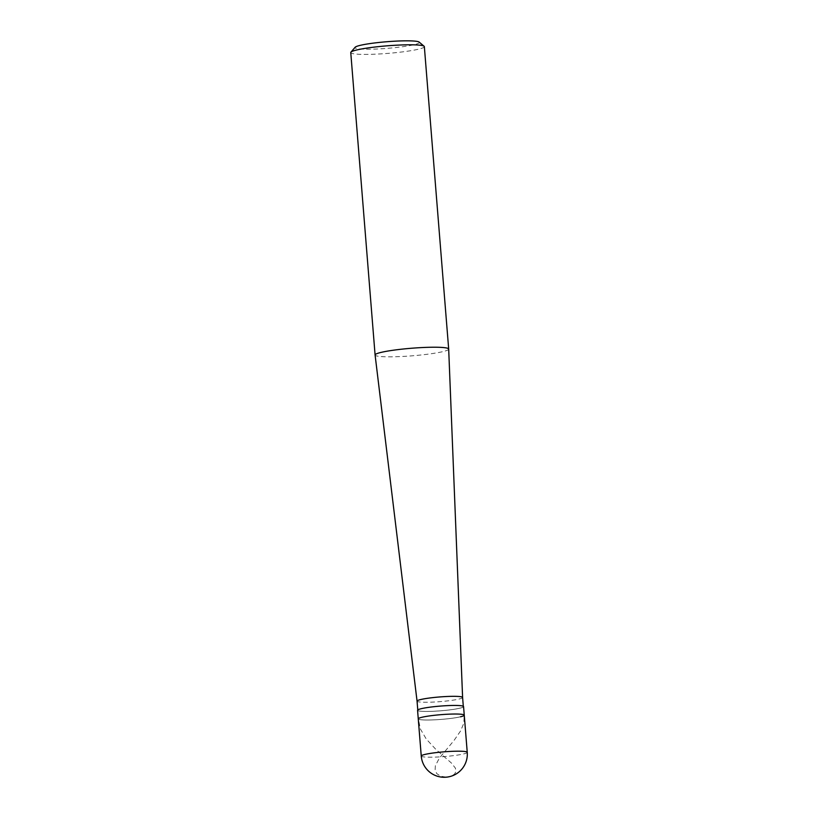 <?xml version="1.0" encoding="UTF-8"?>
<svg xmlns="http://www.w3.org/2000/svg" width="818" height="818" viewBox="0 0 818 818"><rect width="100%" height="100%" fill="white"/><g stroke="black" fill="none" stroke-linecap="round" stroke-linejoin="round"><path stroke-width="0.61" stroke-dasharray="4.09 3.07" d="M464.256 715.177A23.068 2.372 -4.6 0 1 460.493 716.793A23.068 2.372 175.4 0 1 434.767 719.82A23.068 2.372 175.4 0 1 418.254 718.869A23.068 2.372 175.4 0 0 434.767 719.82A23.068 2.372 175.4 0 0 460.493 716.793M463.561 706.599A23.068 2.372 -4.6 0 1 459.798 708.214A23.068 2.372 175.4 0 1 434.082 711.241A23.068 2.372 175.4 0 1 417.569 710.29M417.793 710.28A22.843 2.352 175.4 0 1 421.515 708.674A22.843 2.352 -4.6 0 1 446.986 705.678A22.843 2.352 -4.6 0 1 463.336 706.609A22.843 2.352 -4.6 0 1 459.614 708.214A22.843 2.352 175.4 0 1 434.143 711.22A22.843 2.352 175.4 0 1 417.793 710.28L417.773 709.942M462.599 697.468L462.599 697.468A22.843 2.352 -4.6 0 1 458.878 699.073A22.843 2.352 175.4 0 1 433.448 702.059A22.843 2.352 175.4 0 1 417.057 701.138L417.057 701.128M448.683 349.081A36.912 3.793 -4.6 0 1 442.671 351.668A36.912 3.793 175.4 0 1 401.587 356.505A36.912 3.793 175.4 0 1 375.094 355.002M424.348 46.646A36.912 3.793 -4.6 0 1 418.335 49.233A36.912 3.793 175.4 0 1 377.18 54.08A36.912 3.793 175.4 0 1 350.758 52.567M419.184 42.107A32.301 3.323 -4.6 0 1 414.123 44.704A32.301 3.323 175.4 0 1 376.525 49.019A32.301 3.323 175.4 0 1 355.135 47.26M445.953 777.1L440.595 776.18L436.822 773.664L435.094 770.208L435.37 765.75L439.317 758.194L454.082 740.372L460.626 730.903L463.826 723.184L464.215 715.372M446.209 777.039L450.892 776.272L454.491 774.196L455.984 771.486L455.401 768.133L451.413 763.03L435.83 749.36L426.27 739.053L420.442 729.104L418.305 718.736M467.242 752.345A23.068 2.372 -4.6 0 1 463.479 753.971A23.068 2.372 175.4 0 1 437.763 756.998A23.068 2.372 175.4 0 1 421.25 756.047"/><path stroke-width="1.23" d="M467.242 752.345A23.068 23.068 0 0 1 449.573 776.65A23.068 23.068 0 0 1 421.25 756.047A23.068 2.372 175.4 0 1 425.002 754.421A23.068 2.372 -4.6 0 1 450.728 751.394A23.068 2.372 -4.6 0 1 467.242 752.345L464.256 715.177A23.068 2.372 -4.6 0 0 447.743 714.226A23.068 2.372 -4.6 0 0 422.016 717.253A23.068 2.372 175.4 0 0 418.254 718.869A23.068 2.372 175.4 0 1 422.016 717.253A23.068 2.372 -4.6 0 1 447.743 714.226A23.068 2.372 -4.6 0 1 464.256 715.177A23.068 2.372 -4.6 0 1 460.493 716.793M421.25 756.047L417.569 710.29A23.068 2.372 175.4 0 1 421.321 708.674A23.068 2.372 -4.6 0 1 447.047 705.648A23.068 2.372 -4.6 0 1 463.561 706.599L464.256 715.177M417.773 709.942L417.057 701.128A22.843 2.352 175.4 0 0 417.057 701.138A22.843 2.352 175.4 0 1 420.779 699.523A22.843 2.352 -4.6 0 1 446.25 696.527A22.843 2.352 -4.6 0 1 462.599 697.457A22.843 2.352 -4.6 0 1 462.599 697.468L448.683 349.081A36.912 3.793 -4.6 0 1 448.683 349.081L424.348 46.646A36.912 3.793 -4.6 0 0 424.123 46.268A36.912 3.793 -4.6 0 0 396.086 45.215A36.912 3.793 -4.6 0 0 356.771 49.97A36.912 3.793 175.4 0 0 350.922 52.158A36.912 3.793 175.4 0 0 350.758 52.567L375.094 354.992A36.912 3.793 175.4 0 0 375.094 355.002A36.912 3.793 175.4 0 1 381.106 352.394A36.912 3.793 -4.6 0 1 422.262 347.548A36.912 3.793 -4.6 0 1 448.683 349.071M350.922 52.158L355.135 47.26A32.301 3.323 175.4 0 1 360.247 45.348A32.301 3.323 -4.6 0 1 394.654 41.197A32.301 3.323 -4.6 0 1 419.184 42.107L424.123 46.268M463.305 706.282L462.599 697.457M417.057 701.128L375.094 355.002"/></g></svg>
